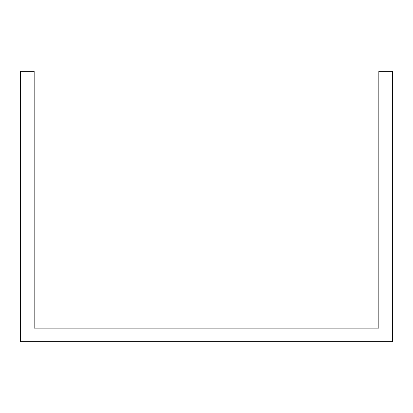 <?xml version="1.0" encoding="UTF-8"?>
<svg xmlns="http://www.w3.org/2000/svg" width="413" height="413" viewBox="0 0 413 413"><rect width="100%" height="100%" fill="white"/><g stroke="black" fill="none" stroke-linecap="round" stroke-linejoin="round"><path stroke-width="0.62" d="M34.165 71.335L34.165 328.149L378.835 328.149L378.835 71.335L392.35 71.335L392.35 341.665L20.65 341.665L20.65 71.335L34.165 71.335"/></g></svg>
